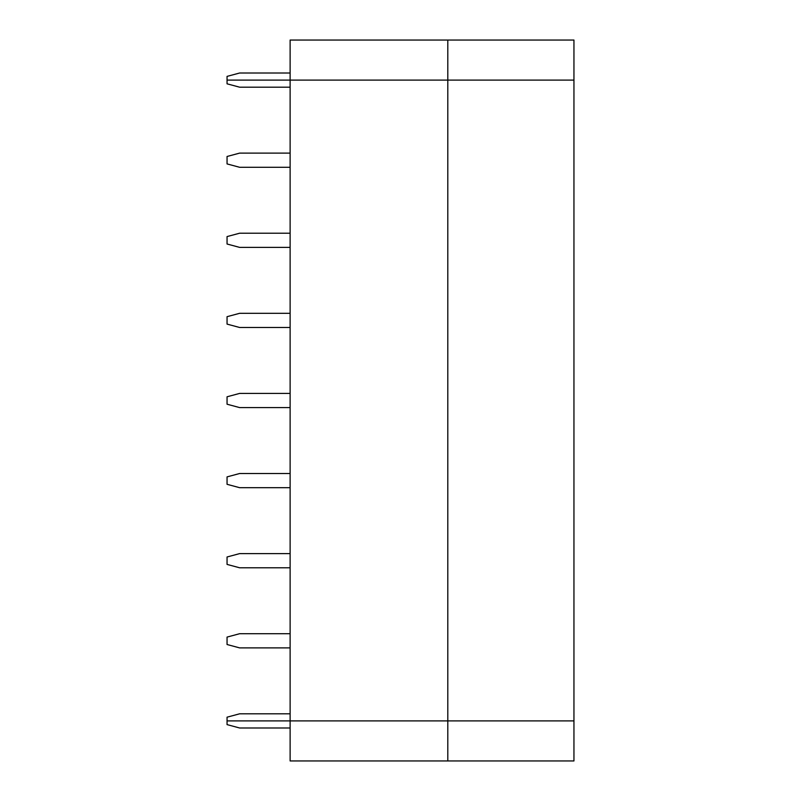 <?xml version="1.0" encoding="UTF-8"?>
<svg xmlns="http://www.w3.org/2000/svg" width="801" height="801" viewBox="0 0 801 801"><rect width="100%" height="100%" fill="white"/><g stroke="black" fill="none" stroke-linecap="round" stroke-linejoin="round"><path stroke-width="1.2" d="M290.122 73.001L239.669 73.001L227.053 76.385L227.053 83.815L239.669 87.199L290.122 87.199M447.799 40.05L447.799 80.1L290.122 80.1L290.122 40.05L573.947 40.05L573.947 80.1L227.053 80.1L290.122 80.1L290.122 720.9L573.947 720.9L573.947 760.95L290.122 760.95L290.122 720.9L447.799 720.9L447.799 760.95M290.122 713.801L239.669 713.801L227.053 717.185L227.053 724.615L239.669 727.999L290.122 727.999M227.053 720.9L290.122 720.9L227.053 720.9M573.947 720.9L573.947 80.1L447.799 80.1L447.799 720.9L573.947 720.9M290.122 153.101L239.669 153.101L227.053 156.485L227.053 163.915L239.669 167.299L290.122 167.299M290.122 647.899L239.669 647.899L227.053 644.515L227.053 637.085L239.669 633.701L290.122 633.701M290.122 567.799L239.669 567.799L227.053 564.415L227.053 556.985L239.669 553.601L290.122 553.601M290.122 487.699L239.669 487.699L227.053 484.315L227.053 476.885L239.669 473.501L290.122 473.501M290.122 407.599L239.669 407.599L227.053 404.215L227.053 396.785L239.669 393.401L290.122 393.401M290.122 327.499L239.669 327.499L227.053 324.115L227.053 316.685L239.669 313.301L290.122 313.301M290.122 247.399L239.669 247.399L227.053 244.015L227.053 236.585L239.669 233.201L290.122 233.201"/></g></svg>
